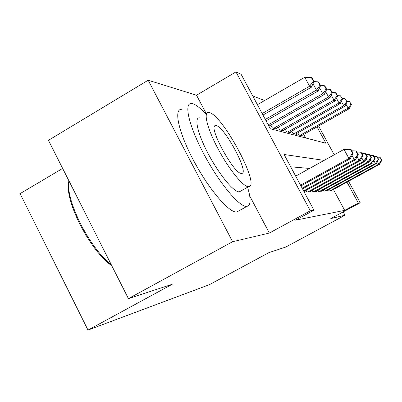 <?xml version="1.0" encoding="UTF-8"?>
<svg xmlns="http://www.w3.org/2000/svg" width="402" height="402" viewBox="0 0 402 402"><rect width="100%" height="100%" fill="white"/><g stroke="black" fill="none" stroke-linecap="round" stroke-linejoin="round"><path stroke-width="0.6" d="M62.657 168.418L20.1 193.633L87.998 330.077L209.437 284.651L269.089 252.541L285.686 247.099L345.011 215.221L343.213 211.884M87.998 330.077L172.202 284.284L128.414 298.636L48.461 140.313L148.177 80.214L232.597 241.713L269.325 233.054L310.304 210.789L235.974 71.923L241.11 74.264L270.315 128.776L325.896 143.228L317.032 126.886M206.326 113.786L196.528 95.229L148.177 80.214M196.528 95.229L235.974 71.923M264.627 100.515L252.722 95.942M128.414 298.636L232.597 241.713M328.484 189.759L329.072 190.855L331.946 190.714L331.776 190.397M323.404 189.935L324.032 191.106L327.097 190.955L326.916 190.613M317.972 190.116L318.645 191.372L321.922 191.211L321.731 190.849M312.148 190.307L312.877 191.659L316.384 191.488L316.178 191.096M305.892 190.508L306.676 191.965L310.45 191.779L310.223 191.362M305.595 137.951L303.691 134.414M270.812 125.072L272.355 127.952L276.837 129.148L276.395 128.318M278.284 127.243L279.717 129.911L283.892 131.027L283.48 130.258M285.244 129.258L286.581 131.74L290.475 132.781L290.088 132.067M291.736 131.132L292.988 133.449L296.631 134.424L296.269 133.755M297.812 132.881L298.982 135.047L302.399 135.961L302.063 135.333M324.123 160.383L284.093 154.489L313.942 210.201L295.591 220.165L344.7 210.377L333.424 189.498M309.57 168.448L290.686 166.8M348.549 181.242L360.207 202.734L330.801 218.567L345.011 215.221M360.207 202.734L358.323 203.035L346.976 182.101M344.7 210.377L358.323 203.035M313.942 210.201L310.304 210.789M318.585 126.012L334.203 154.79M269.325 233.054L249.697 195.89M300.53 185.171L348.941 158.478L350.308 158.735L300.947 185.945M295.696 176.146L343.981 149.368L348.941 158.478L352.609 153.212L353.142 153.338L351.167 149.72L350.624 149.579L352.609 153.212M350.624 149.579L343.981 149.368M350.308 158.735L353.142 153.338M262.968 115.067L311.374 87.219L309.615 86.219L304.756 77.284L257.411 104.691M313.334 81.169L314.027 81.591L312.093 78.038L311.394 77.601L313.334 81.169L309.615 86.219L262.154 113.55M314.027 81.591L311.374 87.219M304.756 77.284L311.394 77.601M111.806 265.742C89.5 250.436 63.471 198.603 68.938 180.985M68.953 180.89C65.094 199.523 89.435 248.039 111.279 264.707M205.824 114.078C200.482 108.203 196.131 104.756 192.769 103.736L191.357 103.52C183.543 102.987 189.086 126.736 204.548 155.363C219.909 184 239.924 207.588 246.883 206.402L246.888 206.402C250.933 205.497 251.165 199.116 247.577 187.257M181.528 109.314C173.438 108.962 178.649 132.826 194.045 161.388C209.341 189.96 229.572 213.326 236.823 211.975L239.019 210.764M240.919 190.975L239.22 191.86C233.989 192.327 219.683 175.217 208.829 154.931C197.905 134.65 193.824 117.585 199.397 117.836M209.336 112.635L208.502 112.515C203.121 112.143 207.417 129.132 218.386 149.459C229.286 169.785 243.451 187.041 248.481 186.684L248.612 186.679C261.114 186.945 222.783 114.962 209.336 112.635M241.466 173.413L241.622 173.408C249.873 173.88 224.698 126.665 216.236 125.69L215.789 125.64C206.789 124.097 233.813 174.458 241.466 173.413M302.133 188.161L354.242 159.483L355.499 159.72L302.515 188.875M357.745 154.428L358.237 154.544L356.343 151.067L355.84 150.936L357.745 154.428L354.242 159.483L352.036 155.438M355.84 150.936L351.76 150.81M355.499 159.72L358.237 154.544M303.611 190.915L359.127 160.408L360.292 160.629L303.957 191.573M362.488 155.549L362.941 155.654L361.117 152.313L360.654 152.192L362.488 155.549L359.127 160.408L357.102 156.695M360.654 152.192L356.891 152.077M360.292 160.629L362.941 155.654M307.791 191.91L363.649 161.267L364.73 161.468L309.364 191.834M366.875 156.584L367.297 156.685L365.539 153.463L365.111 153.353L366.875 156.584L363.649 161.267L361.78 157.84M365.111 153.353L361.624 153.247M364.73 161.468L367.297 156.685M313.917 191.608L367.845 162.061L368.85 162.252L315.379 191.533M370.951 157.544L371.337 157.639L369.639 154.534L369.242 154.428L370.951 157.544L367.845 162.061L366.111 158.89M369.242 154.428L366.011 154.333M368.85 162.252L371.337 157.639M266.064 120.836L318.057 91.023L316.439 90.103L265.315 119.439M320.63 85.636L318.771 82.224L318.123 81.822L319.992 85.244L320.63 85.636L318.057 91.023M319.992 85.244L316.439 90.103L312.992 83.782M314.012 81.626L318.123 81.822M268.913 126.158L324.233 94.54L322.736 93.686L268.219 124.866M326.731 89.37L324.937 86.088L324.344 85.711L326.143 89.008L326.731 89.37L324.233 94.54M326.143 89.008L322.736 93.686L319.565 87.872M320.58 85.541L324.344 85.711M275.551 128.801L329.957 97.797L328.565 97.008L273.682 128.303M332.379 92.832L330.65 89.666L330.097 89.319L331.836 92.495L332.379 92.832L329.957 97.797M331.836 92.495L328.565 97.008L325.635 91.641M326.615 89.164L330.097 89.319M282.691 130.705L335.273 100.827L333.977 100.088L280.953 130.243M337.63 96.043L335.956 92.993L335.444 92.671L337.122 95.731L337.63 96.043L335.273 100.827M337.122 95.731L333.977 100.088L331.263 95.118M332.213 92.525L335.444 92.671M319.615 191.327L371.749 162.8L372.684 162.976L320.982 191.257M374.739 158.438L375.101 158.529L373.463 155.529L373.091 155.433L374.739 158.438L371.749 162.8L370.141 159.855M373.091 155.433L370.081 155.343M372.684 162.976L375.101 158.529M289.355 132.484L340.228 103.646L339.022 102.962L287.731 132.052M342.519 99.038L340.424 95.787L342.519 99.038L340.228 103.646M342.047 98.746L339.022 102.962L336.494 98.344M337.419 95.656L340.424 95.787M324.942 191.061L375.393 163.493L376.267 163.654L326.218 190.995M378.277 159.277L378.614 159.358L377.026 156.458L376.679 156.368L378.277 159.277L375.393 163.493L373.895 160.75M376.679 156.368L373.875 156.283M376.267 163.654L378.614 159.358M295.581 134.142L344.851 106.279L343.725 105.641L294.063 133.735M347.082 101.832L345.072 98.701L347.082 101.832L344.851 106.279M346.64 101.56L343.725 105.641L341.373 101.344M342.268 98.575L345.072 98.701M329.921 190.814L378.8 164.137L379.619 164.292L331.117 190.754M381.583 160.056L380.036 157.242L381.583 160.056L378.8 164.137L377.398 161.579M380.036 157.242L377.413 157.167M379.619 164.292L381.9 160.132M301.415 135.695L349.182 108.746L348.127 108.143L299.992 135.318M351.358 104.45L349.418 101.425L351.358 104.45L349.182 108.746M350.941 104.193L348.127 108.143L345.931 104.133M346.795 101.309L349.418 101.425M214.628 126.308L215.789 125.64M239.351 191.849L248.612 186.679M246.888 206.402L236.828 211.975"/></g></svg>
